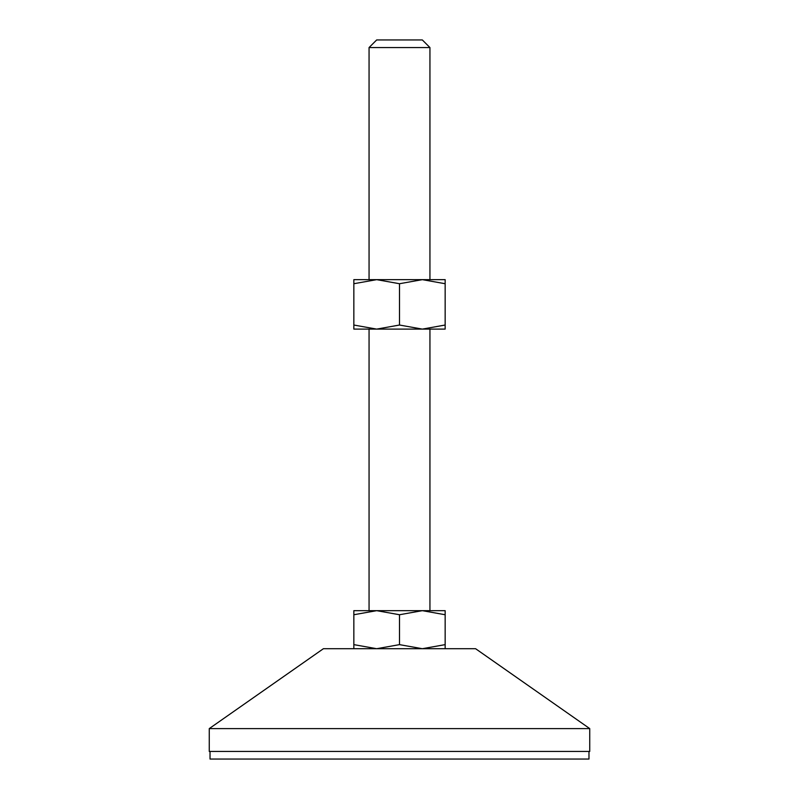 <?xml version="1.0" encoding="UTF-8"?>
<svg xmlns="http://www.w3.org/2000/svg" width="799" height="799" viewBox="0 0 799 799"><rect width="100%" height="100%" fill="white"/><g stroke="black" fill="none" stroke-linecap="round" stroke-linejoin="round"><path stroke-width="1.2" d="M369.058 47.56L376.669 39.95L422.331 39.95L429.942 47.56L369.058 47.56L369.058 279.65M445.153 283.725L422.331 279.65L399.5 283.725L376.669 279.65L353.847 283.725L353.847 279.65L445.153 279.65L445.153 325.033L422.331 329.108L445.153 329.108L445.153 325.033M429.942 47.56L429.942 279.65M376.669 329.108L422.331 329.108L399.5 325.033L376.669 329.108L353.847 325.033L353.847 329.108L376.669 329.108M369.058 329.108L369.058 610.666M353.847 614.741L353.847 610.666L445.153 610.666L445.153 614.741L422.331 610.666L399.5 614.741L376.669 610.666L353.847 614.741L353.847 644.633L376.669 648.708L399.5 644.633L422.331 648.708L445.153 644.633L445.153 648.708M429.942 329.108L429.942 610.666M589.742 728.608L475.595 648.708L323.405 648.708L209.258 728.608L209.258 751.44L589.742 751.44L589.742 728.608L209.258 728.608M210.027 751.44L210.027 759.05L588.973 759.05L588.973 751.44M353.847 648.708L353.847 644.633M445.153 614.741L445.153 644.633M399.5 614.741L399.5 644.633M353.847 283.725L353.847 325.033M399.5 283.725L399.5 325.033"/></g></svg>
